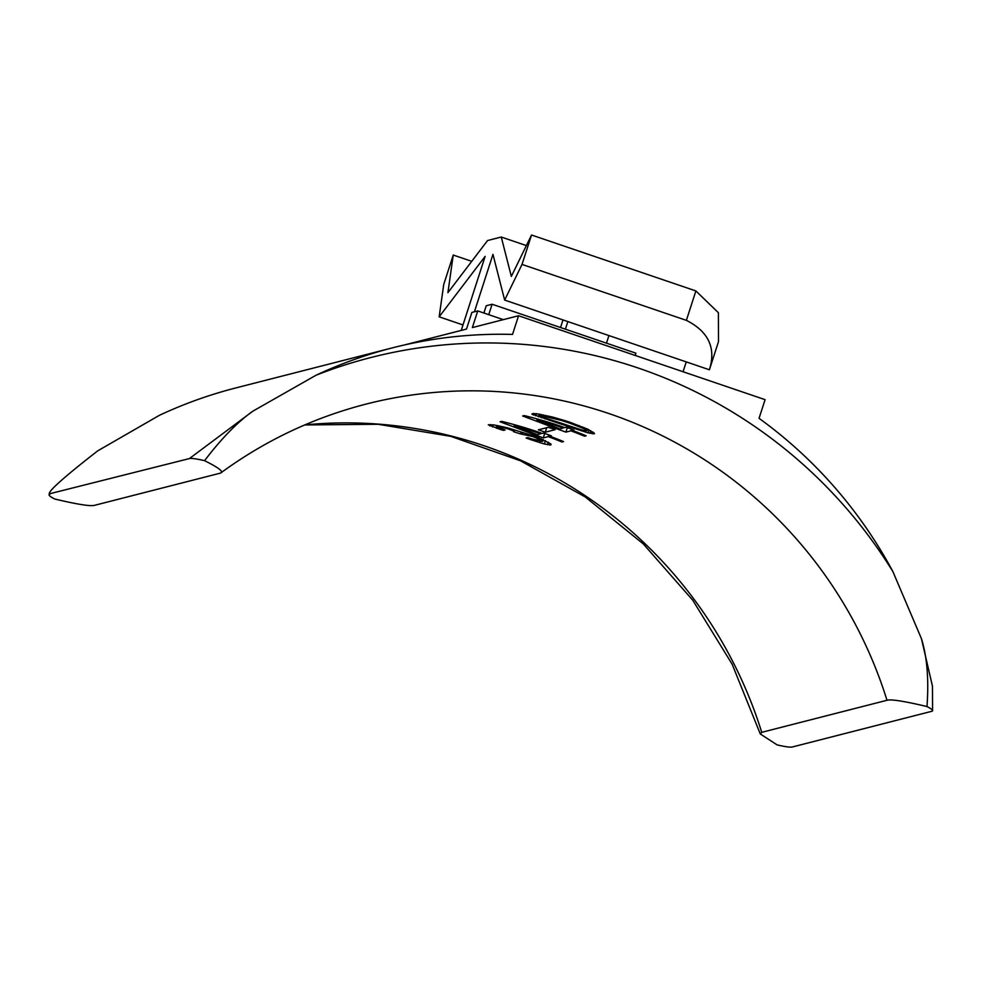 <?xml version="1.0" encoding="UTF-8"?>
<svg xmlns="http://www.w3.org/2000/svg" width="982" height="982" viewBox="0 0 982 982"><rect width="100%" height="100%" fill="white"/><g stroke="black" fill="none" stroke-linecap="round" stroke-linejoin="round"><path stroke-width="1.47" d="M404.191 345.013L466.499 329.068L471.876 312.436L477.743 310.926L472.367 327.571L518.557 315.75L512.53 334.42A450.296 442.612 75.6 0 0 392.481 347.837L235.901 387.915A450.296 442.612 -104.4 0 0 159.452 415.288L97.721 450.848C61.94 478.713 45.97 493.197 49.812 494.29A43.932 4.37 -162.1 0 0 49.1 494.768A43.932 4.37 -162.1 0 0 54.722 499.016C77.418 504.404 90.749 506.503 94.689 505.288L219.956 473.238C224.571 472.256 219.44 468.07 204.563 460.668C221.355 438.61 237.472 422.1 252.89 411.151L189.416 458.569L49.407 493.823L49.1 494.768M887.004 700.276C890.944 699.061 904.275 701.16 926.983 706.549A43.932 4.37 -162.1 0 1 932.593 710.796A43.932 4.37 -162.1 0 1 931.881 711.275L792.278 746.995A43.932 4.37 -162.1 0 1 777.13 744.896L760.301 733.984L761.737 732.327L887.004 700.276A439.31 431.81 75.6 0 0 366.114 404.081C313.442 417.657 265.066 440.562 220.999 472.784L219.956 473.238M252.89 411.151L316.044 375.222A483.242 474.993 -104.4 0 1 892.884 571.573A450.296 442.612 75.6 0 0 759.049 418.332L765.088 399.662L518.557 315.75M392.481 347.837A450.296 442.612 75.6 0 0 316.044 375.222M926.983 706.549C928.947 679.495 927.106 656.872 921.447 638.681L892.884 571.573M932.593 710.796L932.458 686.197L921.447 638.681M686.258 361.892L683.067 371.748M462.988 324.944L439.163 316.83L443.741 284.449L453.242 255.038L471.741 261.335M453.242 255.038L447.915 292.648L487.551 240.541L501.262 237.03L526.377 245.574M439.163 316.83L485.133 256.376L461.221 330.431M522.031 264.416L504.65 300.075L709.397 369.772C716.209 348.033 708.55 331.56 686.381 320.353L522.031 264.416L531.532 235.005L511.34 276.421L501.262 237.03M474.416 311.785L492.964 254.363L504.65 300.075M560.538 327.534L562.993 319.936M565.399 329.179L567.841 321.593M718.247 342.399L709.397 369.772M531.532 235.005L695.882 290.942L718.394 312.718L718.517 341.576M608.926 335.574L606.483 343.16M483.893 313.025L486.25 305.746L492.117 304.236L635.919 353.189L635.194 355.447M492.117 304.236L488.741 314.67M477.743 310.926L503.349 319.641M552.412 417.006L564.392 420.468A439.31 431.81 75.6 0 1 570.579 422.493L588.071 429.343L594.527 433.651L587.948 432.829L562.502 424.555A439.31 431.81 75.6 0 0 556.315 422.53L531.827 414.048L536.344 413.68L552.412 417.006M538.357 429.834L548.189 427.305A439.31 431.81 75.6 0 1 555.125 429.674L545.28 432.19A439.31 431.81 75.6 0 0 538.357 429.834M557.469 429.073L522.657 415.987L524.278 415.582A439.31 431.81 75.6 0 1 564.846 427.649L566.307 427.268A439.31 431.81 75.6 0 1 573.967 430.055L572.494 430.423A439.31 431.81 75.6 0 1 586.156 435.787L584.535 436.204A439.31 431.81 -104.4 0 0 570.886 430.84L565.89 432.117A439.31 431.81 -104.4 0 0 557.469 429.073L557.801 428.029M534.859 434.854L500.059 421.769L501.667 421.364A439.31 431.81 75.6 0 1 542.236 433.43L543.709 433.062A439.31 431.81 75.6 0 1 551.356 435.836L549.895 436.204A439.31 431.81 75.6 0 1 563.545 441.581L561.937 441.986A439.31 431.81 -104.4 0 0 548.275 436.622L543.279 437.898A439.31 431.81 -104.4 0 0 534.859 434.854L535.202 433.811M544.359 443.987L529.949 439.396A439.31 431.81 75.6 0 0 526.119 438.021L527.886 437.579A439.31 431.81 75.6 0 1 530.955 438.672L542.592 441.47L535.35 437.542A439.31 431.81 75.6 0 0 532.293 436.45L520.546 433.934A439.31 431.81 75.6 0 0 513.574 431.699L513.967 431.159L508.615 429.06A439.31 431.81 75.6 0 0 505.485 428.164L496.364 426.753L501.962 429.073A439.31 431.81 75.6 0 1 505.092 429.969L503.471 430.386A439.31 431.81 75.6 0 0 500.354 429.478L488.312 424.776L493.971 424.924L507.105 427.759A439.31 431.81 75.6 0 1 510.235 428.655L534.048 435.996A439.31 431.81 75.6 0 1 537.878 437.371L550.73 443.852L551.074 444.772L550.19 444.993L544.359 443.987L545.44 440.611M204.563 460.668A43.932 4.37 -162.1 0 0 189.416 458.569M533.054 413.447L532.674 414.625M534.343 413.508L533.815 415.14M536.442 413.704L535.742 415.865M539.314 414.134L538.455 416.81M541.61 416.773L541.303 417.743M545.194 418.087L544.924 418.921M549.724 419.535L549.466 420.333M556.585 421.695L556.315 422.53M562.784 423.696L562.502 424.555M569.842 426.065L569.572 426.9M574.58 427.698L574.31 428.52M578.705 429.024L578.423 429.87M582.081 429.993L581.761 430.963M585.64 430.816L585.235 432.031M588.942 429.772L587.948 432.829M590.759 430.693L589.912 433.32M592.772 431.835L592.146 433.749M593.889 432.706L593.496 433.909M580.951 429.711L585.923 430.877L586.954 430.607L584.327 428.839L570.505 423.426A439.31 431.81 75.6 0 0 561.225 420.394L540.542 415.447L539.523 415.717L542.273 417.08L556.377 421.634A439.31 431.81 75.6 0 1 565.657 424.666L580.951 429.711M539.99 414.257L539.523 415.717M540.873 414.416L540.542 415.447M542.997 414.834L542.702 415.717M545.894 415.447L545.648 416.208M548.533 416.061L548.3 416.785M552.743 417.092L552.51 417.841M561.483 419.584L561.225 420.394M570.775 422.567L570.505 423.426M579.085 425.562L578.803 426.421M582.633 426.961L582.326 427.907M584.658 427.821L584.327 428.839M586.426 428.594L586.021 429.87M587.457 429.06L586.954 430.607M546.741 427.686L545.28 432.19M567.338 427.636L565.89 432.117M571.438 429.109L570.886 430.84M584.842 435.259L584.535 436.204M572.764 429.6L572.494 430.423M537.105 418.921L536.847 419.719L559.85 428.925L563.226 428.066L563.508 427.182M536.847 419.719A439.31 431.81 -104.4 0 1 563.226 428.066M544.728 433.418L543.279 437.898M548.828 434.903L548.275 436.622M562.244 441.041L561.937 441.986M550.153 435.382L549.895 436.204M514.494 424.715L514.249 425.501L537.24 434.707L540.616 433.848L540.91 432.964M514.249 425.501A439.31 431.81 -104.4 0 1 540.616 433.848M540.223 441.446L539.83 442.673M548.324 442.133L547.502 444.674M550.595 443.729L550.19 444.993M490.325 424.555L489.871 425.979M493.124 424.825L492.436 426.937M496.917 427.28L496.573 428.348M500.624 428.643L500.354 429.478M503.741 429.576L503.471 430.386M496.794 425.427L496.364 426.753M497.297 425.513L496.953 426.605M498.611 425.771L498.328 426.667M500.587 426.188L500.341 426.974M503.238 426.753L502.98 427.551M505.73 427.391L505.485 428.164M508.872 428.262L508.615 429.06M511.094 428.925L510.812 429.797M513.169 429.588L512.85 430.57M514.347 429.993L513.967 431.159M514.629 430.091L514.163 431.552M521.061 432.362L520.546 433.934M521.565 432.473L521.135 433.774M522.989 432.78L522.645 433.848M525.849 433.528L525.542 434.474M529.359 434.51L529.065 435.407M532.588 435.529L532.293 436.45M535.669 436.573L535.35 437.542M538.602 437.665L538.259 438.708M541.266 438.745L540.873 439.961M543.046 439.494L542.567 440.992M543.206 439.568L542.592 441.47M530.268 438.426L529.949 439.396M535.927 440.28L535.595 441.311M304.85 424.899A439.31 431.81 -104.4 0 1 761.737 732.327M686.381 320.353L695.882 290.942M760.301 733.984L732.13 664.176L692.727 600.186L643.296 543.918L585.309 497.015L520.497 460.803L450.75 436.339L378.131 424.273L304.715 424.948"/></g></svg>
